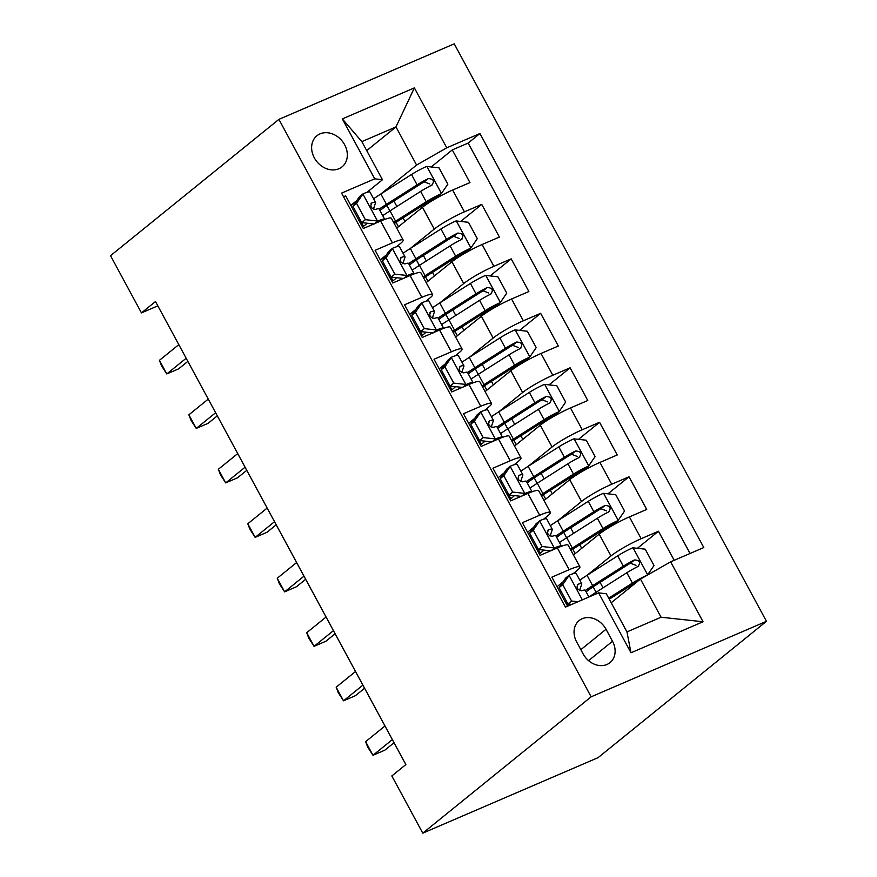<?xml version="1.0" encoding="UTF-8"?>
<svg xmlns="http://www.w3.org/2000/svg" width="877" height="877" viewBox="0 0 877 877"><rect width="100%" height="100%" fill="white"/><g stroke="black" fill="none" stroke-linecap="round" stroke-linejoin="round"><path stroke-width="1.32" d="M314.317 157.838A19.985 16.301 51 0 0 342.063 166.838A19.985 16.301 51 0 0 344.65 144.771A19.985 16.301 51 0 0 316.904 135.771A19.985 16.301 51 0 0 314.317 157.838M766.465 621.311L454.231 43.85L278.908 119.36L591.142 696.809L766.465 621.311L598.092 757.64L422.769 833.15L591.142 696.809M343.532 196.733L345.659 195.823L363.33 228.502L380.629 221.059L392.414 242.852A24.984 3.223 -28.4 0 1 403.157 240.057A24.984 3.223 -28.4 0 1 400.142 243.773L396.382 246.821M392.414 242.852L375.115 250.296L392.786 282.986L410.085 275.531L421.87 297.325A24.984 3.223 -28.4 0 1 432.613 294.529A24.984 3.223 -28.4 0 1 429.598 298.257L425.838 301.293M421.87 297.325L404.571 304.779L422.243 337.459L439.541 330.015L451.326 351.809A24.984 3.223 -28.4 0 1 462.069 349.013A24.984 3.223 -28.4 0 1 459.055 352.729L455.295 355.777M451.326 351.809L434.027 359.252L451.699 391.942L468.998 384.488L480.782 406.281A24.984 3.223 -28.4 0 1 491.526 403.486A24.984 3.223 -28.4 0 1 488.511 407.202L484.74 410.25M480.782 406.281L463.484 413.725L481.155 446.415L498.454 438.971L510.239 460.754A24.984 3.223 -28.4 0 1 520.982 457.969A24.984 3.223 -28.4 0 1 517.967 461.686L514.196 464.733M510.239 460.754L492.94 468.208L510.611 500.888L527.91 493.444L539.684 515.237A24.984 3.223 -28.4 0 1 550.438 512.442A24.984 3.223 -28.4 0 1 547.423 516.158L543.652 519.206M539.684 515.237L522.396 522.681L540.068 555.371L557.366 547.917A24.984 3.223 -28.4 0 1 568.11 545.132L579.894 566.915A24.984 3.223 -28.4 0 1 576.88 570.642L573.109 573.69M674.183 560.304L658.463 531.243L637.393 548.311M573.459 555.009L599.21 534.159A24.984 3.223 -28.4 0 1 629.39 516.904L646.689 509.449L629.006 476.77L607.936 493.828M544.003 500.526L569.754 479.675A24.984 3.223 151.6 0 1 599.934 462.42L617.233 454.977L599.561 422.286L578.48 439.355M514.547 446.053L540.298 425.202A24.984 3.223 151.6 0 1 570.478 407.948L587.776 400.504L570.105 367.814L549.024 384.871M485.091 391.58L510.842 370.719A24.984 3.223 151.6 0 1 541.021 353.475L558.32 346.02L540.649 313.33L519.568 330.399M455.634 337.097L481.385 316.246A24.984 3.223 151.6 0 1 511.565 298.991L528.864 291.548L511.192 258.858L490.111 275.926M426.178 282.624L451.929 261.774A24.984 3.223 151.6 0 1 482.109 244.519L499.408 237.064L481.736 204.385L460.666 221.442M386.34 254.944L380.278 259.855M415.797 309.428L409.734 314.328M445.253 363.9L439.191 368.811M474.709 418.384L468.647 423.284M504.165 472.856L498.103 477.768M533.622 527.329L527.559 532.24M422.769 833.15L391.833 775.948L405.865 764.591L155.492 301.535L141.46 312.892L157.827 305.843M612.508 641.262L606.029 629.28A19.36 15.797 51 0 0 579.16 620.565A19.36 15.797 51 0 0 576.649 641.931L583.128 653.924A19.36 15.797 51 0 0 610.008 662.639A19.36 15.797 51 0 0 612.508 641.262L588.577 660.644M382.471 179.752L374.742 178.831L341.57 193.115L565.435 607.136L598.607 592.852L606.336 593.784L626.956 631.911L661.072 617.222L640.451 579.083L670.631 561.839L703.803 547.555L479.938 133.523L446.766 147.807L416.586 165.062L395.965 126.924L361.85 141.625L382.471 179.752L366.926 192.348M374.742 178.831L342.337 118.899L414.372 87.886L446.766 147.807M670.631 561.839L703.036 621.76L631.001 652.784L598.607 592.852M410.381 248.421L434.258 229.083A24.984 3.223 -28.4 0 1 464.437 211.828L481.736 204.385M396.722 228.141L422.473 207.29L434.258 229.083M439.837 302.894L463.714 283.556A24.984 3.223 -28.4 0 1 493.894 266.312L511.192 258.858M469.283 357.377L493.17 338.04A24.984 3.223 -28.4 0 1 523.35 320.785L540.649 313.33M498.739 411.85L522.626 392.512A24.984 3.223 -28.4 0 1 552.806 375.257L570.105 367.814M541.537 495.987A39.662 5.13 151.6 0 1 546.744 492.556L577.373 473.087A8.43 1.085 151.6 0 1 584.937 469.042L588.588 466.082L595.11 456.555L586.274 440.21L573.854 438.84A16.553 2.138 151.6 0 0 558.781 446.886L528.151 466.356L552.082 446.985A24.984 3.223 -28.4 0 1 582.262 429.741L599.561 422.286M557.651 520.806L581.539 501.469A24.984 3.223 -28.4 0 1 611.718 484.214L629.006 476.77M563.078 581.813L557.016 586.713M587.108 575.279L610.995 555.941A24.984 3.223 -28.4 0 1 641.175 538.697L658.463 531.243M690.056 553.475L468.154 143.072L452.28 149.901L431.21 166.97M422.473 207.29A24.984 3.223 151.6 0 1 452.653 190.035L469.951 182.591L452.28 149.901M567.562 606.226L551.852 577.165L569.14 569.71A24.984 3.223 -28.4 0 1 579.894 566.915M356.884 200.471L350.822 205.382M611.192 602.773L640.451 579.083M141.46 312.892L110.535 255.689L278.908 119.36M366.718 150.614L395.965 126.924L414.372 87.886M380.925 193.938L416.586 165.062M568.691 605.733L566.915 602.444M540.276 553.179L537.458 547.972M510.82 498.695L508.002 493.488M550.438 512.442L538.653 490.649A24.984 3.223 151.6 0 0 527.91 493.444M481.363 444.222L478.546 439.015M520.982 457.969L509.197 436.176A24.984 3.223 151.6 0 0 498.454 438.971M451.907 389.739L449.101 384.543M491.526 403.486L479.741 381.692A24.984 3.223 151.6 0 0 468.998 384.488M422.451 335.266L419.644 330.059M462.069 349.013L450.296 327.22A24.984 3.223 151.6 0 0 439.541 330.015M392.995 280.793L390.188 275.586M432.613 294.529L420.839 272.747A24.984 3.223 151.6 0 0 410.085 275.531M363.538 226.31L360.732 221.103M468.154 143.072L479.938 133.523M403.157 240.057L391.383 218.263A24.984 3.223 151.6 0 0 380.629 221.059M626.956 631.911L631.001 652.784M661.072 617.222L703.036 621.76M342.337 118.899L361.85 141.625M569.272 575.148L562.738 584.674L559.087 587.623L565.621 578.096L569.272 575.148A16.553 2.138 -28.4 0 1 576.156 573.394L581.747 583.742A16.553 2.138 151.6 0 0 578.075 584.246L577.592 584.51M560.732 590.659A39.662 5.13 -28.4 0 1 559.614 591.515M562.738 584.674L571.574 601.019L578.009 601.721M559.087 587.623L567.923 603.968L571.574 601.019M571.804 604.396L567.923 603.968M392.359 739.596L372.988 755.283L365.621 741.668L384.992 725.981M565.895 603.146A47.775 6.172 151.6 0 0 567.057 602.356M566.334 601.008A39.662 5.13 -28.4 0 1 565.205 601.874M579.544 590.561L581.758 584.082A16.553 2.138 151.6 0 0 581.747 583.742M577.209 584.948L578.075 584.246C576.057 587.623 577.241 589.804 581.604 590.78A16.553 2.138 -28.4 0 1 585.288 590.287L588.927 597.018M394.047 742.72L384.828 750.175L372.988 755.283L367.737 747.171L365.621 741.668M647.39 575.126L654.023 565.512L645.187 549.166L632.766 547.796A16.553 2.138 151.6 0 0 617.693 555.843L587.064 575.312A47.775 6.172 151.6 0 0 579.796 580.135M638.335 580.804A8.43 1.085 151.6 0 0 636.285 582.043L609.274 599.21M647.489 575.038A16.553 2.138 151.6 0 0 632.416 583.084L608.704 598.158M588.938 597.018A47.775 6.172 -28.4 0 1 596.196 592.205L626.814 572.736A16.553 2.138 -28.4 0 1 637.996 566.498C640.934 562.376 639.75 560.195 634.466 559.964A16.553 2.138 151.6 0 0 623.284 566.191L592.655 585.661A47.775 6.172 151.6 0 0 585.397 590.484M586.121 591.832A39.662 5.13 -28.4 0 1 596.524 584.619L627.154 565.15A8.43 1.085 -28.4 0 1 630.42 563.231L636 565.347M637.996 566.498L638.697 566.049M533.282 530.19L529.631 533.15L536 523.854L539.815 520.664L533.282 530.19L542.118 546.535L554.538 547.906A16.553 2.138 -28.4 0 1 561.423 546.152A16.553 2.138 -28.4 0 1 561.466 546.272M554.538 547.906L551.293 550.537M539.815 520.664A16.553 2.138 -28.4 0 1 546.7 518.921L552.291 529.269A16.553 2.138 151.6 0 0 548.618 529.763L548.136 530.037M531.276 536.187A39.662 5.13 -28.4 0 1 530.157 537.042M529.631 533.15L538.467 549.495L542.118 546.535M550.888 550.866L538.467 549.495M362.903 685.123L343.532 700.8L336.165 687.184L355.536 671.497M536.45 548.673A47.775 6.172 151.6 0 0 537.601 547.873M539.289 553.924A39.662 5.13 151.6 0 0 543.915 550.087M536.877 546.535A39.662 5.13 -28.4 0 1 535.748 547.391M550.087 536.088L552.302 529.609A16.553 2.138 151.6 0 0 552.291 529.269M547.752 530.475L548.618 529.763C546.601 533.139 547.785 535.321 552.148 536.307A16.553 2.138 -28.4 0 1 555.832 535.803L561.423 546.152M364.591 688.248L355.371 695.702L343.532 700.8L338.281 692.698L336.165 687.184M503.826 475.718L500.175 478.678L506.709 469.14L510.359 466.191L503.826 475.718L512.661 492.063L525.082 493.433A16.553 2.138 -28.4 0 1 531.966 491.679A16.553 2.138 -28.4 0 1 532.01 491.8M525.082 493.433L521.837 496.053M510.359 466.191A16.553 2.138 -28.4 0 1 517.244 464.437L522.845 474.797A16.553 2.138 151.6 0 0 519.162 475.29L518.68 475.564M501.819 481.714A39.662 5.13 -28.4 0 1 500.701 482.569M500.175 478.678L509.011 495.012L512.661 492.063M521.431 496.382L509.011 495.012M333.446 630.64L314.076 646.327L306.709 632.712L326.08 617.024M506.994 494.19A47.775 6.172 151.6 0 0 508.145 493.4M509.833 499.452A39.662 5.13 151.6 0 0 514.459 495.615M507.421 492.063A39.662 5.13 -28.4 0 1 506.303 492.918M520.631 481.605L522.845 475.126A16.553 2.138 151.6 0 0 522.845 474.797M518.296 475.992L519.162 475.29C517.145 478.667 518.329 480.848 522.692 481.824A16.553 2.138 -28.4 0 1 526.375 481.33L531.966 491.679M335.135 633.764L325.915 641.23L314.076 646.327L308.825 638.215L306.709 632.712M474.369 421.245L470.719 424.194L477.252 414.668L480.903 411.719L474.369 421.245L483.205 437.579L495.626 438.949A16.553 2.138 -28.4 0 1 502.521 437.206A16.553 2.138 -28.4 0 1 502.554 437.316M495.626 438.949L492.381 441.58M480.903 411.719A16.553 2.138 -28.4 0 1 487.787 409.965L493.389 420.313A16.553 2.138 151.6 0 0 489.706 420.817L489.223 421.081M472.363 427.231A39.662 5.13 -28.4 0 1 471.245 428.086M470.719 424.194L479.566 440.539L483.205 437.579M491.975 441.909L479.566 440.539M303.99 576.167L284.619 591.854L277.253 578.228L296.623 562.552M477.537 439.717A47.775 6.172 151.6 0 0 478.689 438.917M480.377 444.979A39.662 5.13 151.6 0 0 485.003 441.142M477.965 437.579A39.662 5.13 -28.4 0 1 476.847 438.434M491.175 427.132L493.389 420.653A16.553 2.138 151.6 0 0 493.389 420.313M488.84 421.519L489.706 420.817C487.689 424.194 488.873 426.365 493.247 427.351A16.553 2.138 -28.4 0 1 496.919 426.847L502.521 437.206M305.678 579.291L296.459 586.746L284.619 591.854L279.368 583.742L277.253 578.228M444.913 366.761L441.263 369.721L447.632 360.425L451.447 357.235L444.913 366.761L453.749 383.106L466.169 384.477A16.553 2.138 -28.4 0 1 473.065 382.723A16.553 2.138 -28.4 0 1 473.098 382.843M466.169 384.477L462.924 387.097M451.447 357.235A16.553 2.138 -28.4 0 1 458.331 355.492L463.933 365.841A16.553 2.138 151.6 0 0 460.25 366.334L459.767 366.608M442.907 372.758A39.662 5.13 -28.4 0 1 441.789 373.613M441.263 369.721L450.109 386.066L453.749 383.106M462.53 387.426L450.109 386.066M274.534 521.683L255.163 537.371L247.796 523.755L267.167 508.068M448.081 385.244A47.775 6.172 151.6 0 0 449.232 384.444M450.921 390.495A39.662 5.13 151.6 0 0 455.547 386.658M448.509 383.106A39.662 5.13 -28.4 0 1 447.391 383.962M461.719 372.659L463.933 366.169A16.553 2.138 151.6 0 0 463.933 365.841M459.384 367.035L460.25 366.334C458.232 369.71 459.416 371.892 463.79 372.878A16.553 2.138 -28.4 0 1 467.463 372.374L473.065 382.723M276.222 524.808L267.014 532.273L255.163 537.371L249.912 529.259L247.796 523.755M570.993 550.46A39.662 5.13 151.6 0 1 576.2 547.029L606.829 527.559A8.43 1.085 151.6 0 1 614.393 523.514L618.033 520.565L624.567 511.028L615.731 494.683L603.31 493.323A16.553 2.138 151.6 0 0 588.237 501.37L557.608 520.839A47.775 6.172 151.6 0 0 550.339 525.663M618.033 520.565A16.553 2.138 151.6 0 0 602.959 528.601L572.33 548.07A47.775 6.172 151.6 0 0 570.379 549.331M559.471 542.545A47.775 6.172 -28.4 0 1 566.739 537.722L597.369 518.252A16.553 2.138 -28.4 0 1 608.539 512.015C611.477 507.904 610.293 505.722 605.009 505.481A16.553 2.138 151.6 0 0 593.828 511.719L563.198 531.188A47.775 6.172 151.6 0 0 555.941 536.011M556.665 537.36A39.662 5.13 -28.4 0 1 567.068 530.146L597.697 510.677A8.43 1.085 -28.4 0 1 600.964 508.748L606.544 510.863M608.539 512.015L609.241 511.576M530.015 488.072A47.775 6.172 -28.4 0 1 537.283 483.249L567.912 463.78A16.553 2.138 -28.4 0 1 579.083 457.542C582.021 453.42 580.837 451.238 575.553 451.008A16.553 2.138 151.6 0 0 564.371 457.246L533.742 476.704L528.151 466.356A47.775 6.172 151.6 0 0 520.883 471.179M588.588 466.082A16.553 2.138 151.6 0 0 573.503 474.128L542.874 493.598A47.775 6.172 151.6 0 0 540.923 494.847M533.742 476.704A47.775 6.172 151.6 0 0 526.485 481.528M527.22 482.876A39.662 5.13 -28.4 0 1 537.612 475.663L568.241 456.193A8.43 1.085 -28.4 0 1 571.508 454.275L577.088 456.391M579.083 457.542L579.785 457.103M512.08 441.504A39.662 5.13 151.6 0 1 517.287 438.072L547.917 418.603A8.43 1.085 151.6 0 1 555.481 414.558L559.131 411.609L565.654 402.072L556.818 385.737L544.398 384.367A16.553 2.138 151.6 0 0 529.324 392.414L498.695 411.883A47.775 6.172 151.6 0 0 491.427 416.707M559.131 411.609A16.553 2.138 151.6 0 0 544.047 419.655L513.418 439.125A47.775 6.172 151.6 0 0 511.477 440.375M500.559 433.589A47.775 6.172 -28.4 0 1 507.827 428.765L538.456 409.296A16.553 2.138 -28.4 0 1 549.627 403.069C552.565 398.947 551.381 396.766 546.097 396.525A16.553 2.138 151.6 0 0 534.915 402.762L504.286 422.232A47.775 6.172 151.6 0 0 497.029 427.055M497.763 428.404A39.662 5.13 -28.4 0 1 508.156 421.19L538.785 401.721A8.43 1.085 -28.4 0 1 542.063 399.802L547.632 401.918M549.627 403.069L550.328 402.62M482.635 387.031A39.662 5.13 151.6 0 1 487.831 383.6L518.46 364.13A8.43 1.085 151.6 0 1 526.025 360.085L529.675 357.125L536.209 347.599L527.362 331.254L514.942 329.895A16.553 2.138 151.6 0 0 499.868 337.941L469.239 357.41A47.775 6.172 151.6 0 0 461.982 362.223M529.675 357.125A16.553 2.138 151.6 0 0 514.591 365.172L483.972 384.641A47.775 6.172 151.6 0 0 482.021 385.891M471.113 379.116A47.775 6.172 -28.4 0 1 478.371 374.293L509 354.823A16.553 2.138 -28.4 0 1 520.171 348.586C523.109 344.464 521.936 342.293 516.641 342.052A16.553 2.138 151.6 0 0 505.459 348.29L474.841 367.759A47.775 6.172 151.6 0 0 467.573 372.582M468.307 373.931A39.662 5.13 -28.4 0 1 478.699 366.707L509.329 347.248A8.43 1.085 -28.4 0 1 512.606 345.319L518.175 347.435M520.171 348.586L520.872 348.147M415.457 312.289L411.817 315.238L418.34 305.711L421.99 302.762L415.457 312.289L424.293 328.634L436.713 329.993A16.553 2.138 -28.4 0 1 443.609 328.25A16.553 2.138 -28.4 0 1 443.641 328.36M436.713 329.993L433.468 332.624M421.99 302.762A16.553 2.138 -28.4 0 1 428.875 301.008L434.477 311.357A16.553 2.138 151.6 0 0 430.793 311.861L430.311 312.124M413.451 318.274A39.662 5.13 -28.4 0 1 412.333 319.129M411.817 315.238L420.653 331.583L424.293 328.634M433.074 332.953L420.653 331.583M245.078 467.211L225.707 482.898L218.34 469.272L237.711 453.595M418.625 330.761A47.775 6.172 151.6 0 0 419.776 329.971M421.464 336.023A39.662 5.13 151.6 0 0 426.09 332.186M419.053 328.623A39.662 5.13 -28.4 0 1 417.934 329.489M432.273 318.176L434.477 311.697A16.553 2.138 151.6 0 0 434.477 311.357M429.927 312.563L430.793 311.861C428.776 315.238 429.96 317.419 434.334 318.395A16.553 2.138 -28.4 0 1 438.007 317.902L443.609 328.25M246.766 470.335L237.557 477.79L225.707 482.898L220.456 474.786L218.34 469.272M453.179 332.558A39.662 5.13 151.6 0 1 458.375 329.127L489.004 309.658A8.43 1.085 151.6 0 1 496.568 305.602L500.219 302.653L506.753 293.126L497.917 276.781L485.485 275.411A16.553 2.138 151.6 0 0 470.412 283.457L439.783 302.927A47.775 6.172 151.6 0 0 432.525 307.75M500.219 302.653A16.553 2.138 151.6 0 0 485.134 310.699L454.516 330.169A47.775 6.172 151.6 0 0 452.565 331.418M441.657 324.633A47.775 6.172 -28.4 0 1 448.914 319.82L479.544 300.351A16.553 2.138 -28.4 0 1 490.714 294.113C493.652 289.991 492.479 287.809 487.184 287.579A16.553 2.138 151.6 0 0 476.003 293.806L445.384 313.275A47.775 6.172 151.6 0 0 438.116 318.099M438.851 319.447A39.662 5.13 -28.4 0 1 449.243 312.234L479.872 292.765A8.43 1.085 -28.4 0 1 483.15 290.846L488.719 292.962M490.714 294.113L491.416 293.663M386.001 257.805L382.361 260.765L388.719 251.469L392.534 248.279L386.001 257.805L394.836 274.15L407.268 275.521A16.553 2.138 -28.4 0 1 414.152 273.767A16.553 2.138 -28.4 0 1 414.185 273.887M407.268 275.521L404.023 278.152M392.534 248.279A16.553 2.138 -28.4 0 1 399.419 246.536L405.021 256.884A16.553 2.138 151.6 0 0 401.337 257.378L400.855 257.652M383.994 263.802A39.662 5.13 -28.4 0 1 382.876 264.657M382.361 260.765L391.197 277.11L394.836 274.15M403.617 278.48L391.197 277.11M215.621 412.738L196.251 428.414L188.884 414.799L208.255 399.112M389.169 276.288A47.775 6.172 151.6 0 0 390.32 275.488M392.008 281.539A39.662 5.13 151.6 0 0 396.634 277.702M389.596 274.15A39.662 5.13 -28.4 0 1 388.478 275.005M402.817 263.703L405.021 257.224A16.553 2.138 151.6 0 0 405.021 256.884M400.471 258.09L401.337 257.378C399.32 260.754 400.504 262.936 404.878 263.922A16.553 2.138 -28.4 0 1 408.55 263.418L414.152 273.767M217.31 415.862L208.101 423.317L196.251 428.414L191 420.313L188.884 414.799M423.723 278.075A39.662 5.13 151.6 0 1 428.919 274.644L459.548 255.174A8.43 1.085 151.6 0 1 467.112 251.129L470.763 248.18L477.296 238.643L468.461 222.298L456.029 220.938A16.553 2.138 151.6 0 0 440.956 228.985L410.326 248.454A47.775 6.172 151.6 0 0 403.069 253.278M470.763 248.18A16.553 2.138 151.6 0 0 455.678 256.216L425.06 275.685A47.775 6.172 151.6 0 0 423.109 276.946M412.201 270.16A47.775 6.172 -28.4 0 1 419.458 265.336L450.087 245.867A16.553 2.138 -28.4 0 1 461.258 239.629C464.196 235.518 463.023 233.337 457.728 233.096A16.553 2.138 151.6 0 0 446.546 239.333L415.928 258.803A47.775 6.172 151.6 0 0 408.66 263.626M409.395 264.975A39.662 5.13 -28.4 0 1 419.787 257.761L450.416 238.292A8.43 1.085 -28.4 0 1 453.694 236.362L459.274 238.478M461.258 239.629L461.96 239.191M356.544 203.332L352.905 206.281L359.427 196.755L363.078 193.806L356.544 203.332L365.38 219.678L377.812 221.048A16.553 2.138 -28.4 0 1 384.696 219.294A16.553 2.138 -28.4 0 1 384.729 219.414M377.812 221.048L374.567 223.668M363.078 193.806A16.553 2.138 -28.4 0 1 369.962 192.052L375.564 202.412A16.553 2.138 151.6 0 0 371.881 202.905L371.399 203.179M354.538 209.318A39.662 5.13 -28.4 0 1 353.42 210.184M352.905 206.281L361.741 222.626L365.38 219.678M374.161 223.997L361.741 222.626M186.165 358.255L166.794 373.942L159.428 360.326L178.798 344.639M359.713 221.804A47.775 6.172 151.6 0 0 360.864 221.015M362.552 227.066A39.662 5.13 151.6 0 0 367.178 223.229M360.14 219.678A39.662 5.13 -28.4 0 1 359.022 220.533M373.361 209.219L375.564 202.74A16.553 2.138 151.6 0 0 375.564 202.412M371.015 203.607L371.881 202.905C369.864 206.281 371.048 208.463 375.422 209.439A16.553 2.138 -28.4 0 1 379.094 208.945L384.696 219.294M187.853 361.379L178.645 368.844L166.794 373.942L161.543 365.83L159.428 360.326M394.266 223.602A39.662 5.13 151.6 0 1 399.463 220.171L430.092 200.701A8.43 1.085 151.6 0 1 437.656 196.656L441.306 193.696L447.84 184.17L439.004 167.825L426.573 166.455A16.553 2.138 151.6 0 0 411.499 174.501L380.87 193.97A47.775 6.172 151.6 0 0 373.613 198.794M441.306 193.696A16.553 2.138 151.6 0 0 426.222 201.743L395.604 221.212A47.775 6.172 151.6 0 0 393.652 222.462M382.745 215.687A47.775 6.172 -28.4 0 1 390.002 210.864L420.631 191.394A16.553 2.138 -28.4 0 1 431.813 185.157C434.74 181.035 433.567 178.853 428.272 178.623A16.553 2.138 151.6 0 0 417.09 184.861L386.472 204.319A47.775 6.172 151.6 0 0 379.204 209.143M379.938 210.491A39.662 5.13 -28.4 0 1 390.331 203.278L420.96 183.808A8.43 1.085 -28.4 0 1 424.238 181.89L429.818 184.006M431.813 185.157L432.504 184.718M451.929 261.774L463.714 283.556M481.385 316.246L493.17 338.04M510.842 370.719L522.626 392.512M540.298 425.202L552.082 446.985M569.754 479.675L581.539 501.469M599.21 534.159L610.995 555.941M629.39 516.904L641.175 538.697M452.653 190.035L464.437 211.828M482.109 244.519L493.894 266.312M511.565 298.991L523.35 320.785M541.021 353.475L552.806 375.257M570.478 407.948L582.262 429.741M599.934 462.42L611.718 484.214M557.366 547.917L569.14 569.71M580.837 649.682L606.029 629.28M569.107 575.378L582.339 599.857M647.654 574.797L633.073 547.829M593.148 586.823L596.097 592.271M592.655 585.661L587.064 575.312M596.93 593.576L596.196 592.205M623.284 566.191L617.693 555.843M632.416 583.084L626.814 572.736M630.42 563.231L634.466 559.964M539.651 520.905L554.231 547.873M548.618 551.688L547.993 550.537M510.195 466.432L524.775 493.389M519.162 497.215L518.537 496.064M480.739 411.949L495.319 438.917M489.706 442.732L489.081 441.58M451.282 357.476L465.862 384.444M460.25 388.259L459.625 387.108M618.197 520.324L603.617 493.356M563.692 532.339L566.641 537.787M572.824 549.232L575.191 553.606M563.198 531.188L557.608 520.839M572.33 548.07L566.739 537.722M593.828 511.719L588.237 501.37M602.959 528.601L597.369 518.252M600.964 508.748L605.009 505.481M588.752 465.84L574.161 438.873M534.236 477.866L537.184 483.315M543.367 494.749L545.735 499.123M542.874 493.598L537.283 483.249M564.371 457.246L558.781 446.886M573.503 474.128L567.912 463.78M571.508 454.275L575.553 451.008M559.296 411.368L544.716 384.4M504.779 423.383L507.728 428.831M513.911 440.276L516.279 444.65M504.286 422.232L498.695 411.883M513.418 439.125L507.827 428.765M534.915 402.762L529.324 392.414M544.047 419.655L538.456 409.296M542.063 399.802L546.097 396.525M529.84 356.884L515.259 329.927M475.323 368.91L478.272 374.358M484.455 385.792L486.823 390.177M474.841 367.759L469.239 357.41M483.972 384.641L478.371 374.293M505.459 348.29L499.868 337.941M514.591 365.172L509 354.823M512.606 345.319L516.641 342.052M421.826 302.993L436.406 329.96M430.793 333.775L430.168 332.635M500.383 302.412L485.803 275.444M445.867 314.426L448.816 319.886M454.999 331.32L457.366 335.694M445.384 313.275L439.783 302.927M454.516 330.169L448.914 319.82M476.003 293.806L470.412 283.457M485.134 310.699L479.544 300.351M483.15 290.846L487.184 287.579M392.37 248.52L406.95 275.488M401.337 279.303L400.712 278.152M470.927 247.939L456.347 220.971M416.411 259.954L419.359 265.402M425.542 276.847L427.91 281.221M415.928 258.803L410.326 248.454M425.06 275.685L419.458 265.336M446.546 239.333L440.956 228.985M455.678 256.216L450.087 245.867M453.694 236.362L457.728 233.096M362.914 194.047L377.494 221.004M371.881 224.83L371.256 223.679M441.471 193.455L426.891 166.487M386.954 205.481L389.903 210.929M396.086 222.363L398.454 226.737M386.472 204.319L380.87 193.97M395.604 221.212L390.002 210.864M417.09 184.861L411.499 174.501M426.222 201.743L420.631 191.394M424.238 181.89L428.272 178.623M603.058 587.831L600.098 582.35M573.602 533.359L570.642 527.877M581.703 548.333L579.774 544.76M544.146 478.886L541.186 473.394M552.247 493.85L550.317 490.287M514.7 424.402L511.729 418.921M522.791 439.377L520.861 435.803M485.244 369.93L482.273 364.437M493.334 384.904L491.405 381.331M455.788 315.446L452.817 309.965M463.878 330.421L461.949 326.847M426.332 260.973L423.361 255.492M434.422 275.948L432.493 272.374M396.875 206.501L393.905 201.008M404.966 221.464L403.036 217.902"/></g></svg>
